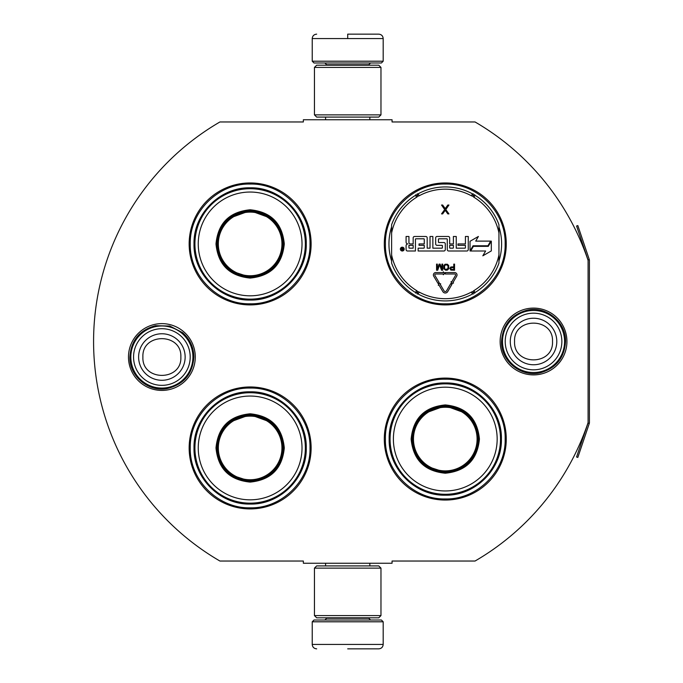 <?xml version="1.0" encoding="UTF-8"?>
<svg xmlns="http://www.w3.org/2000/svg" width="683" height="683" viewBox="0 0 683 683"><rect width="100%" height="100%" fill="white"/><g stroke="black" fill="none" stroke-linecap="round" stroke-linejoin="round"><path stroke-width="1.02" d="M589.284 423.469A2.664 2.664 0 0 0 589.42 422.615L589.42 260.385A2.664 2.664 0 0 0 589.284 259.531L577.827 225.569L576.572 225.996L588.02 259.958A1.332 1.332 0 0 1 588.089 260.385L588.089 260.385A253.905 253.905 0 0 0 475.052 121.967L392.059 121.967L392.059 119.747L303.354 119.747L303.354 121.967L219.917 121.967A253.905 253.905 0 0 0 219.917 561.033L303.354 561.033L303.354 563.253L392.059 563.253L392.059 561.033L475.052 561.033A253.905 253.905 0 0 0 588.089 422.615L588.089 422.615A1.332 1.332 0 0 1 588.02 423.042L576.572 457.004L577.827 457.431L589.284 423.469L588.02 423.042M588.089 260.385L588.089 422.615M533.543 374.899A33.399 33.399 0 0 1 500.144 341.5A33.399 33.399 0 0 1 533.543 308.101A33.399 33.399 0 0 1 566.933 341.5A33.399 33.399 0 0 1 533.543 374.899M161.88 390.42A33.399 33.399 0 0 1 128.481 357.021A33.399 33.399 0 0 1 161.88 323.622A33.399 33.399 0 0 1 195.278 357.021A33.399 33.399 0 0 1 161.88 390.42M311.124 243.925A60.983 60.983 0 0 0 250.14 182.95A60.983 60.983 0 0 0 189.157 243.925A60.983 60.983 0 0 0 250.14 304.908A60.983 60.983 0 0 0 311.124 243.925M311.124 447.946A60.983 60.983 0 0 0 250.14 386.962A60.983 60.983 0 0 0 189.157 447.946A60.983 60.983 0 0 0 250.14 508.92A60.983 60.983 0 0 0 311.124 447.946M506.265 439.075A60.983 60.983 0 0 0 445.282 378.092A60.983 60.983 0 0 0 384.298 439.075A60.983 60.983 0 0 0 445.282 500.05A60.983 60.983 0 0 0 506.265 439.075M506.265 243.925A60.983 60.983 0 0 0 445.282 182.95A60.983 60.983 0 0 0 384.298 243.925A60.983 60.983 0 0 0 445.282 304.908A60.983 60.983 0 0 0 506.265 243.925M391.615 261.034A56.322 56.322 0 0 1 391.615 226.824M498.949 226.824A56.322 56.322 0 0 1 498.949 261.034M250.14 388.072C282.13 387.244 310.833 415.947 310.014 447.946C310.833 479.936 282.13 508.639 250.14 507.819C218.142 508.639 189.447 479.936 190.267 447.946C189.447 415.947 218.142 387.244 250.14 388.072M250.14 184.051C282.13 183.232 310.833 211.935 310.014 243.925C310.833 275.923 282.13 304.618 250.14 303.798C218.142 304.618 189.447 275.923 190.267 243.925C189.447 211.935 218.142 183.232 250.14 184.051M445.282 303.798C413.283 304.618 384.589 275.923 385.408 243.925C384.589 211.935 413.283 183.232 445.282 184.051C477.272 183.232 505.975 211.935 505.155 243.925C505.975 275.923 477.272 304.618 445.282 303.798M445.282 498.949C413.283 499.768 384.589 471.065 385.408 439.075C384.589 407.077 413.283 378.382 445.282 379.202C477.272 378.382 505.975 407.077 505.155 439.075C505.975 471.065 477.272 499.768 445.282 498.949M312.225 621.795L383.189 621.795L381.413 620.019L314.001 620.019L312.225 621.795L312.225 644.419C312.49 647.108 313.967 648.585 316.664 648.85M347.707 648.85L378.758 648.85L347.707 648.85M383.189 61.205L381.413 62.981L314.001 62.981L312.225 61.205L383.189 61.205L383.189 38.581C382.924 35.892 381.447 34.415 378.758 34.15M347.707 34.15L378.758 34.15L347.707 34.15M347.707 34.312L347.707 38.248M380.969 568.128L314.445 568.128L316.664 565.917L378.758 565.917L380.969 568.128L380.969 615.588L314.445 615.588L316.664 617.808L378.758 617.808L380.969 615.588M380.969 67.412L314.445 67.412L316.664 65.192L378.758 65.192L380.969 67.412L380.969 114.872L314.445 114.872L316.664 117.083L378.758 117.083L380.969 114.872M192.922 357.021A31.042 31.042 0 0 1 161.88 388.072A31.042 31.042 0 0 1 130.837 357.021A31.042 31.042 0 0 1 161.88 325.979A31.042 31.042 0 0 1 192.922 357.021M190.198 357.021A28.319 28.319 0 0 1 161.88 385.349A28.319 28.319 0 0 1 133.561 357.021A28.319 28.319 0 0 1 161.88 328.702A28.319 28.319 0 0 1 190.198 357.021M564.585 341.5A31.042 31.042 0 0 1 533.543 372.542A31.042 31.042 0 0 1 502.492 341.5A31.042 31.042 0 0 1 533.543 310.458A31.042 31.042 0 0 1 564.585 341.5M561.861 341.5A28.319 28.319 0 0 1 533.543 369.819A28.319 28.319 0 0 1 505.215 341.5A28.319 28.319 0 0 1 533.543 313.181A28.319 28.319 0 0 1 561.861 341.5M250.14 209.775C270.878 211.798 282.267 223.187 284.29 243.925C282.267 264.671 270.878 276.052 250.14 278.075C229.394 276.052 218.014 264.671 215.99 243.925C218.014 223.187 229.394 211.798 250.14 209.775M271.544 218.466L250.14 210.663C270.34 212.635 281.43 223.725 283.402 243.925C281.43 264.133 270.34 275.215 250.14 277.196C229.932 275.215 218.85 264.133 216.878 243.925C218.85 223.725 229.932 212.635 250.14 210.663L228.737 218.466M250.14 188.713A55.221 55.221 0 0 0 194.92 243.925A55.221 55.221 0 0 0 250.14 299.145A55.221 55.221 0 0 0 305.352 243.925A55.221 55.221 0 0 0 250.14 188.713M250.14 192.043A51.891 51.891 0 0 0 198.249 243.925A51.891 51.891 0 0 0 250.14 295.816A51.891 51.891 0 0 0 302.023 243.925A51.891 51.891 0 0 0 250.14 192.043M230.589 270.835L250.14 277.196M250.14 300.05C220.148 300.819 193.246 273.917 194.015 243.925C193.246 213.941 220.148 187.04 250.14 187.808C280.124 187.04 307.034 213.941 306.257 243.925C307.034 273.917 280.124 300.819 250.14 300.05M250.14 212.114A31.819 31.819 0 0 1 281.951 243.925A31.819 31.819 0 0 1 250.14 275.744A31.819 31.819 0 0 1 218.321 243.925A31.819 31.819 0 0 1 250.14 212.114M250.14 211.218A32.707 32.707 0 0 1 282.847 243.925A32.707 32.707 0 0 1 250.14 276.641A32.707 32.707 0 0 1 217.433 243.925A32.707 32.707 0 0 1 250.14 211.218M250.14 413.796C270.878 415.819 282.267 427.199 284.29 447.946C282.267 468.683 270.878 480.064 250.14 482.096C229.394 480.064 218.014 468.683 215.99 447.946C218.014 427.199 229.394 415.819 250.14 413.796M271.544 422.478L250.14 414.675C270.34 416.656 281.43 427.737 283.402 447.946C281.43 468.145 270.34 479.235 250.14 481.208C229.932 479.235 218.85 468.145 216.878 447.946C218.85 427.737 229.932 416.656 250.14 414.675L228.737 422.478M250.14 392.725A55.221 55.221 0 0 0 194.92 447.946A55.221 55.221 0 0 0 250.14 503.158A55.221 55.221 0 0 0 305.352 447.946A55.221 55.221 0 0 0 250.14 392.725M250.14 396.055A51.891 51.891 0 0 0 198.249 447.946A51.891 51.891 0 0 0 250.14 499.828A51.891 51.891 0 0 0 302.023 447.946A51.891 51.891 0 0 0 250.14 396.055M230.589 474.847L250.14 481.208M250.14 504.063C220.148 504.831 193.246 477.929 194.015 447.946C193.246 417.953 220.148 391.052 250.14 391.82C280.124 391.052 307.034 417.953 306.257 447.946C307.034 477.929 280.124 504.831 250.14 504.063M250.14 416.126A31.819 31.819 0 0 1 281.951 447.946A31.819 31.819 0 0 1 250.14 479.756A31.819 31.819 0 0 1 218.321 447.946A31.819 31.819 0 0 1 250.14 416.126M250.14 415.23A32.707 32.707 0 0 1 282.847 447.946A32.707 32.707 0 0 1 250.14 480.653A32.707 32.707 0 0 1 217.433 447.946A32.707 32.707 0 0 1 250.14 415.23M391.615 263.117A56.988 56.988 0 0 0 415.477 292.503A56.988 56.988 0 0 1 391.615 263.117L391.615 224.741A56.988 56.988 0 0 1 415.477 195.355L416.639 197.242A3.099 3.099 0 0 0 417.697 196.158L417.236 193.81M498.949 224.741A56.988 56.988 0 0 0 475.086 195.355A56.988 56.988 0 0 1 498.949 224.741L498.949 263.117A56.988 56.988 0 0 1 475.086 292.503L473.925 290.616A3.099 3.099 0 0 0 472.867 291.701L473.319 294.049M418.116 294.031A56.988 56.988 0 0 0 472.448 294.031A56.988 56.988 0 0 1 418.116 294.031L419.174 292.076A3.099 3.099 0 0 0 417.697 291.701L415.896 293.272M474.659 293.272L472.867 291.701A3.108 3.108 0 0 0 471.39 292.076A54.777 54.777 0 0 1 419.174 292.076M472.448 193.827A56.988 56.988 0 0 0 418.116 193.827A56.988 56.988 0 0 1 472.448 193.827L471.39 195.782A3.099 3.099 0 0 0 472.867 196.158L474.659 194.587M415.896 194.587L417.697 196.158A3.108 3.108 0 0 0 419.174 195.782A54.777 54.777 0 0 1 471.39 195.782M417.236 294.049L417.697 291.701A3.108 3.108 0 0 0 416.639 290.616A54.777 54.777 0 0 1 391.615 254.896M404.191 249.099A1.904 1.904 0 0 0 402.278 247.186A1.904 1.904 0 0 0 400.375 249.099A1.904 1.904 0 0 0 402.278 251.002A1.904 1.904 0 0 0 404.191 249.099M407.495 251.002L415.435 251.002L415.435 239.246A0.444 0.444 0 0 1 415.879 238.802L423.819 238.802A0.444 0.444 0 0 1 424.263 239.246L424.263 243.925L419.029 243.925L419.029 245.325L424.263 245.325L424.263 247.724A0.444 0.444 0 0 1 423.819 248.168L418.141 248.168L418.141 251.002L443.882 251.002A1.4 1.4 0 0 0 445.282 249.602L445.282 243.925A1.4 1.4 0 0 0 443.882 242.533L438.896 242.533A0.444 0.444 0 0 1 438.452 242.089L438.452 239.246A0.444 0.444 0 0 1 438.896 238.802L446.836 238.802A0.444 0.444 0 0 1 447.28 239.246L447.28 249.602A1.4 1.4 0 0 0 448.671 251.002L466.856 251.002A1.4 1.4 0 0 0 468.256 249.602L468.256 236.48L465.422 236.48L465.422 243.925L457.969 243.925L457.969 245.325L465.422 245.325L465.422 247.724A0.444 0.444 0 0 1 464.978 248.168L456.235 248.168L456.235 236.48L453.392 236.48L453.392 243.925L449.67 243.925L449.67 237.872A1.4 1.4 0 0 0 448.27 236.48L437.052 236.48A1.4 1.4 0 0 0 435.66 237.872L435.66 243.925A1.4 1.4 0 0 0 437.052 245.325L441.952 245.325A0.444 0.444 0 0 1 442.396 245.769L442.396 247.724A0.444 0.444 0 0 1 441.952 248.168L432.86 248.168L432.86 236.48L430.025 236.48L430.025 248.168L427.182 248.168L427.182 237.872A1.4 1.4 0 0 0 425.791 236.48L414.564 236.48A1.4 1.4 0 0 0 413.172 237.872L413.172 243.925L410.329 243.925A1.4 1.4 0 0 1 408.938 242.533L408.938 236.48L406.095 236.48L406.095 242.158A1.776 1.776 0 0 0 407.871 243.925A1.776 1.776 0 0 0 406.095 245.701L406.095 249.602A1.4 1.4 0 0 0 407.495 251.002M470.698 251.002L485.613 251.002L482.83 255.818L491.316 250.917L491.316 241.116L488.294 246.35L473.387 246.35L470.698 251.002M475.71 241.116L478.39 236.463L470.032 241.287L470.032 251.002L473.054 245.769L487.961 245.769L490.65 241.116L475.71 241.116M438.281 285.298L438.896 284.939L442.84 291.607A2.834 2.834 0 0 0 447.732 291.59L451.958 284.333L450.729 283.616L446.511 290.873A1.417 1.417 0 0 1 444.061 290.881L440.117 284.213L440.723 283.855L438.785 283.351L438.281 285.298M455.476 275.454L451.668 282.002L451.053 281.652L451.565 283.59L453.503 283.078L452.889 282.719L456.705 276.171A2.399 2.399 0 0 0 454.63 272.568L445.282 272.568L445.282 273.985L454.63 273.985A0.973 0.973 0 0 1 455.476 275.454M437.948 283.334L439.169 282.608L434.934 275.462A0.973 0.973 0 0 1 435.78 273.985L443.318 273.985L443.318 274.745L444.735 273.285L443.318 271.817L443.318 272.568L435.78 272.568A2.399 2.399 0 0 0 433.714 276.18L437.948 283.334M449.824 268.274L450.848 270.101L454.545 270.229L454.545 264.108L453.777 264.108L453.777 266.84L450.848 266.976L449.824 268.274M445.743 270.229L447.399 270.101L448.68 268.795L448.68 265.542L447.399 264.236L445.103 264.236L443.83 265.542L443.83 268.795L445.743 270.229M439.118 264.108L437.325 268.923L437.325 264.108L436.565 264.108L436.565 270.229L437.709 270.229L439.621 264.756L441.534 270.229L442.686 270.229L442.686 264.108L441.918 264.108L441.918 268.923L440.134 264.108L439.118 264.108M445.239 208.614L442.652 205.028L441.542 205.028L444.684 209.561L441.542 213.899L442.652 213.899L445.239 210.313L447.826 213.899L448.936 213.899L445.794 209.561L448.936 205.028L447.826 205.028L445.239 208.614M473.319 193.81L472.867 196.158A3.108 3.108 0 0 0 473.925 197.242A54.777 54.777 0 0 1 498.949 232.963M401.638 250.422L401.433 247.733L402.005 247.733L402.21 248.911L402.791 248.911L403.098 247.733L403.098 250.422L401.638 250.422M408.938 245.325L413.172 245.325L413.172 248.168L409.382 248.168A0.444 0.444 0 0 1 408.938 247.724L408.938 245.325M449.67 245.325L453.392 245.325L453.392 247.724A0.444 0.444 0 0 1 452.957 248.168L450.114 248.168A0.444 0.444 0 0 1 449.67 247.724L449.67 245.325M453.777 267.625L453.777 269.58L450.72 269.187L450.968 267.753L453.777 267.625M445.743 269.444L444.599 268.667L444.599 265.67L445.743 264.893L447.271 265.021L448.039 266.191L447.911 268.667L445.743 269.444M402.005 249.389L402.791 249.961L402.791 249.389L402.005 249.389M445.282 404.925C466.019 406.948 477.408 418.329 479.432 439.075C477.408 459.813 466.028 471.202 445.282 473.225C424.536 471.202 413.155 459.813 411.132 439.075C413.155 418.329 424.536 406.948 445.282 404.925M466.685 413.608L445.282 405.804C465.482 407.785 476.572 418.867 478.544 439.075C476.572 459.275 465.482 470.365 445.282 472.337C425.082 470.365 413.992 459.275 412.02 439.075C413.992 418.867 425.082 407.785 445.282 405.804L423.878 413.608M445.282 383.855A55.221 55.221 0 0 0 390.061 439.075A55.221 55.221 0 0 0 445.282 494.287A55.221 55.221 0 0 0 500.494 439.075A55.221 55.221 0 0 0 445.282 383.855M445.282 387.184A51.891 51.891 0 0 0 393.391 439.075A51.891 51.891 0 0 0 445.282 490.957A51.891 51.891 0 0 0 497.164 439.075A51.891 51.891 0 0 0 445.282 387.184M425.731 465.977L445.282 472.337M445.282 495.192C415.29 495.96 388.388 469.059 389.156 439.075C388.388 409.083 415.29 382.181 445.282 382.95C475.274 382.181 502.176 409.083 501.407 439.075C502.176 469.059 475.274 495.96 445.282 495.192M445.282 407.256A31.819 31.819 0 0 1 477.093 439.075A31.819 31.819 0 0 1 445.282 470.886A31.819 31.819 0 0 1 413.463 439.075A31.819 31.819 0 0 1 445.282 407.256M445.282 406.359A32.707 32.707 0 0 1 477.989 439.075A32.707 32.707 0 0 1 445.282 471.782A32.707 32.707 0 0 1 412.575 439.075A32.707 32.707 0 0 1 445.282 406.359M326.645 617.808L326.645 618.252L368.777 618.252L370.553 620.019M383.189 621.795L383.189 644.419L312.225 644.419M368.777 65.192L368.777 64.748L326.645 64.748L324.869 62.981M312.225 61.205L312.225 38.581L383.189 38.581M138.615 357.021A23.265 23.265 0 0 0 161.88 380.286A23.265 23.265 0 0 0 185.144 357.021A23.265 23.265 180 0 0 161.88 333.765A23.265 23.265 180 0 0 138.615 357.021M142.901 357.021C141.714 381.498 182.045 381.498 180.858 357.021C182.045 332.544 141.714 332.544 142.901 357.021M510.278 341.5A23.265 23.265 0 0 0 533.543 364.765A23.265 23.265 0 0 0 556.799 341.5A23.265 23.265 180 0 0 533.543 318.235A23.265 23.265 180 0 0 510.278 341.5M514.564 341.5C513.377 365.977 553.7 365.977 552.513 341.5C553.7 317.023 513.377 317.023 514.564 341.5M498.949 263.117A56.988 56.988 0 0 1 475.086 292.503M391.615 224.741A56.988 56.988 0 0 1 415.477 195.355M415.477 292.503L416.639 290.616M498.949 254.896A54.777 54.777 0 0 1 473.925 290.616M475.086 195.355L473.925 197.242M391.615 232.963A54.777 54.777 0 0 1 416.639 197.242M472.448 294.031L471.39 292.076M418.116 193.827L419.174 195.782M589.284 259.531L588.02 259.958M369.836 563.253L369.836 565.917M325.578 563.253L325.578 565.917M368.777 617.808L368.777 618.252M326.645 618.252L324.869 620.019M383.189 644.419C382.924 647.108 381.447 648.585 378.758 648.85M369.836 119.747L369.836 117.083M325.578 119.747L325.578 117.083M326.645 65.192L326.645 64.748M368.777 64.748L370.553 62.981M312.225 38.581C312.49 35.892 313.967 34.415 316.664 34.15M314.445 568.128L314.445 615.588M314.445 67.412L314.445 114.872M129.881 357.021C130.999 340.561 139.503 330.12 155.391 325.689L169.836 326.03L182.66 332.689C189.951 339.161 193.69 347.271 193.878 357.021C192.606 374.156 183.607 384.691 166.883 388.627C148.245 392.196 129.275 375.991 129.881 357.021M501.535 341.5C502.705 324.818 511.371 314.342 527.541 310.065C546.434 305.813 566.181 322.145 565.541 341.5C564.465 357.738 556.124 368.146 540.518 372.73C521.402 377.699 500.861 361.239 501.535 341.5"/></g></svg>
